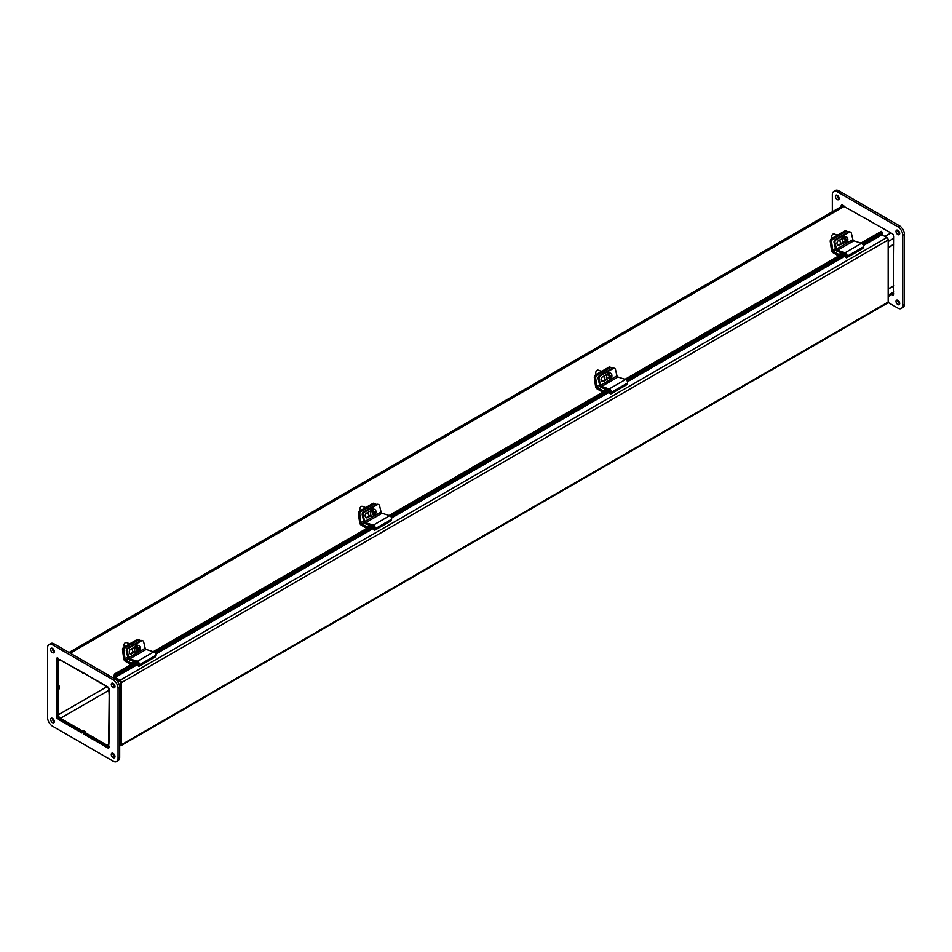 <?xml version="1.0" encoding="UTF-8"?>
<svg xmlns="http://www.w3.org/2000/svg" width="952" height="952" viewBox="0 0 952 952"><rect width="100%" height="100%" fill="white"/><g stroke="black" fill="none" stroke-linecap="round" stroke-linejoin="round"><path stroke-width="1.43" d="M58.619 658.522A4.272 2.463 -120 0 0 58.31 658.653A4.272 2.463 -120 0 0 57.429 660.605L57.429 685.976L59.214 686.059L59.214 688.903L57.429 688.808L59.214 688.903M57.429 688.808L57.429 714.178A4.272 2.463 -120 0 0 60.452 719.403L82.407 732.088L82.407 730.969L60.452 718.284A2.892 1.678 60 0 1 58.405 714.738L58.405 689.367M58.405 686.535L58.405 661.176A2.892 1.678 -120 0 1 59 659.843A2.892 1.678 -120 0 1 60.452 659.986L58.405 661.176M69.032 652.477L843.032 205.608A4.272 2.463 60 0 1 843.341 205.477M868.974 220.269L866.51 218.853M84.871 673.683L106.838 686.773A2.892 1.678 -120 0 1 108.885 690.319L60.452 718.284M82.407 730.969L83.229 730.493L85.692 731.909L84.871 733.504L106.838 746.189A4.272 2.463 -120 0 0 108.968 746.392A4.272 2.463 -120 0 0 109.242 746.189M83.693 731.874L82.407 732.088M83.229 731.612L83.229 730.493M893.952 293.145A4.272 2.463 60 0 1 893.69 293.347L888.168 296.524M109.087 737.788L108.885 743.881A2.892 1.678 60 0 1 108.278 745.214A2.892 1.678 60 0 1 106.838 745.059L84.871 732.385M109.242 696.495L108.885 690.319M82.205 672.552L60.452 659.986M119.678 732.79L120.499 732.326M888.168 289.111L893.952 285.767M893.952 244.152L888.168 247.496M120.499 690.7L119.678 691.176M120.499 732.088L119.678 732.552M109.242 696.733L109.242 737.871M119.678 691.414L120.499 690.938M888.168 288.873L893.952 285.529M893.952 244.39L888.168 247.734M119.678 744.143L120.499 744.143L120.499 682.06L115.251 678.562A1.952 1.13 60 0 1 113.954 675.67L114.597 673.992L115.513 674.897L115.251 677.443L120.095 680.24A1.952 1.13 -120 0 1 121.475 682.62L121.475 744.702A1.952 1.13 60 0 1 121.071 745.594A1.952 1.13 60 0 1 120.095 745.499L119.678 745.261M121.475 744.702L888.168 302.058L888.168 239.975A1.952 1.13 -120 0 0 886.788 237.583L881.945 234.787L882.207 232.252L881.302 231.348L860.929 243.105M844.543 252.566L625.024 379.301M608.637 388.761L389.118 515.508M372.732 524.968L153.201 651.703M136.826 661.164L114.597 673.992M882.207 232.252L862.274 243.76M844.852 253.827L626.368 379.967M608.947 390.022L390.463 516.163M373.029 526.218L154.557 652.358M137.124 662.425L115.513 674.897M888.168 302.058A1.952 1.13 60 0 1 887.764 302.95L121.071 745.594M893.416 293.502L893.952 236.584A2.321 1.333 60 0 0 892.322 233.752L868.307 220.126M866.772 219.234L842.758 205.763M841.128 206.703L841.128 206.084A2.321 1.333 60 0 1 841.604 205.025A2.321 1.333 60 0 1 842.758 205.132L841.128 206.084M892.322 294.751L893.952 293.811A2.321 1.333 60 0 1 893.476 294.87A2.321 1.333 60 0 1 892.322 294.751L891.774 294.442M899.688 303.51A2.606 1.499 60 0 1 899.152 304.7A2.606 1.499 60 0 1 896.546 303.188A2.606 1.499 60 0 1 896.546 300.189A2.606 1.499 60 0 1 898.557 300.88A2.606 1.499 60 0 1 899.688 303.51M897.653 300.213A2.606 1.499 -120 0 0 899.676 303.724M899.688 233.514A2.606 1.499 60 0 1 899.152 234.704A2.606 1.499 60 0 1 896.546 233.204A2.606 1.499 60 0 1 896.546 230.194A2.606 1.499 60 0 1 898.557 230.884A2.606 1.499 60 0 1 899.688 233.514M897.653 230.217A2.606 1.499 -120 0 0 899.676 233.728M839.081 198.516A2.606 1.499 60 0 1 838.533 199.706A2.606 1.499 60 0 1 835.927 198.206A2.606 1.499 60 0 1 835.927 195.196A2.606 1.499 60 0 1 837.938 195.898A2.606 1.499 60 0 1 839.081 198.516M837.034 195.22A2.606 1.499 -120 0 0 839.069 198.73M832.322 211.784L832.322 194.613A6.95 4.01 60 0 1 833.762 191.435A6.95 4.01 60 0 1 837.236 191.78L897.843 226.778A6.95 4.01 60 0 1 902.758 235.287L902.758 305.283A6.95 4.01 60 0 1 901.318 308.46A6.95 4.01 60 0 1 897.843 308.115L888.109 302.486M901.318 308.46L902.96 307.52A6.95 4.01 -120 0 0 904.4 304.331L904.4 234.335A6.95 4.01 -120 0 0 899.485 225.826L838.867 190.828A6.95 4.01 -120 0 0 835.392 190.483L833.762 191.435M58.5 686.475L59.012 687.356L56.406 688.867L58.048 688.463M57.489 686.011L56.406 686.63L57.37 688.308M56.406 688.867L56.406 716.356A2.321 1.333 60 0 0 58.048 719.2L81.848 732.945L82.824 732.385L83.788 734.063L84.871 733.445M84.978 732.326L84.466 731.433L82.824 732.385M108.659 746.523L109.242 689.641A2.321 1.333 60 0 0 107.6 686.797L83.788 673.052L82.824 673.611L81.848 671.933L58.048 658.855M56.406 686.63L56.406 659.141A2.321 1.333 60 0 1 56.882 658.07A2.321 1.333 60 0 1 58.048 658.189L56.406 659.141M107.6 747.808L109.242 746.868A2.321 1.333 60 0 1 108.754 747.927A2.321 1.333 60 0 1 107.6 747.808L83.788 734.063M114.978 756.554A2.606 1.499 60 0 1 114.43 757.756A2.606 1.499 60 0 1 111.824 756.245A2.606 1.499 60 0 1 111.824 753.234A2.606 1.499 60 0 1 113.835 753.936A2.606 1.499 60 0 1 114.978 756.554M112.931 753.27A2.606 1.499 -120 0 0 114.966 756.781M114.978 686.571A2.606 1.499 60 0 1 114.43 687.76A2.606 1.499 60 0 1 111.824 686.249A2.606 1.499 60 0 1 111.824 683.238A2.606 1.499 60 0 1 113.835 683.941A2.606 1.499 60 0 1 114.978 686.571M112.931 683.274A2.606 1.499 -120 0 0 114.966 686.785M54.359 721.557A2.606 1.499 60 0 1 53.824 722.758A2.606 1.499 60 0 1 51.206 721.247A2.606 1.499 60 0 1 51.206 718.236A2.606 1.499 60 0 1 53.217 718.938A2.606 1.499 60 0 1 54.359 721.557M52.324 718.272A2.606 1.499 -120 0 0 54.347 721.783M54.359 651.573A2.606 1.499 60 0 1 53.824 652.763A2.606 1.499 60 0 1 51.206 651.263A2.606 1.499 60 0 1 51.206 648.252A2.606 1.499 60 0 1 53.217 648.943A2.606 1.499 60 0 1 54.359 651.573M52.324 648.276A2.606 1.499 -120 0 0 54.347 651.787M52.515 726.174A6.95 4.01 60 0 1 47.6 717.665L47.6 647.669A6.95 4.01 60 0 1 49.04 644.48A6.95 4.01 60 0 1 52.515 644.825L113.133 679.823A6.95 4.01 60 0 1 118.048 688.344L118.048 758.327A6.95 4.01 60 0 1 116.608 761.517A6.95 4.01 60 0 1 113.133 761.172L52.515 726.174M116.608 761.517L118.238 760.565A6.95 4.01 -120 0 0 119.678 757.387L119.678 687.392A6.95 4.01 -120 0 0 114.764 678.883L54.157 643.885A6.95 4.01 -120 0 0 50.682 643.54L49.04 644.48M835.011 242.82A2.321 1.678 -78 0 1 836.153 239.785L835.213 239.583A2.321 1.678 102 0 0 834.071 242.617L835.011 242.82L836.487 249.079A1.166 0.678 -120 0 0 837.451 250.281L845.102 252.744A2.332 1.345 60 0 1 847.03 256.29L846.53 257.849L845.59 256.969L846.019 255.66A1.166 0.678 -120 0 0 845.043 253.886L837.522 251.471A2.332 1.345 60 0 1 835.594 249.067L834.071 242.617M849.743 232.038A2.321 1.678 102 0 0 849.303 231.836A2.321 1.678 102 0 0 848.327 232.014L849.255 232.217L836.153 239.785M848.327 232.014L835.213 239.583M846.53 257.849L862.905 248.389L863.416 246.83A2.332 1.345 -120 0 0 861.489 243.284L853.837 240.832A1.166 0.678 60 0 1 852.873 239.63L851.385 233.359A2.321 1.678 -78 0 0 850.231 232.038L849.303 231.836M849.255 232.217A2.321 1.678 -78 0 1 850.231 232.038M842.794 243.224L839.307 245.235A2.463 1.785 -78 0 1 838.26 245.426A2.463 1.785 -78 0 1 836.963 243.343A2.463 1.785 -78 0 1 838.248 240.796L842.96 238.071M837.819 245.235A2.463 1.785 102 0 0 838.367 245.033L842.532 242.629A3.796 2.535 -69.5 0 1 843.722 237.952L842.901 237.643A3.796 2.535 -69.5 0 1 843.841 236.881L844.662 237.191A6.902 3.368 50.6 0 1 846.209 240.047A6.926 3.891 -17.1 0 0 847.042 239.059A6.533 3.189 50.6 0 1 847.268 239.785L846.661 239.559M844.602 239.345L843.841 236.881M844.674 239.476L846.209 240.047M847.268 239.785A6.926 3.891 162.9 0 1 846.435 240.785L845.043 240.261M846.435 240.785A6.902 3.368 50.6 0 1 846.471 243.081L845.673 242.784M842.532 242.629A3.796 2.535 -69.5 0 0 843.769 244.081A3.796 2.535 -69.5 0 0 845.543 243.855A6.902 3.368 -129.4 0 0 845.495 241.558A6.926 3.891 162.9 0 1 844.15 242.355A6.533 3.189 -129.4 0 0 843.924 241.63A6.926 3.891 -17.1 0 0 845.269 240.82A6.902 3.368 -129.4 0 0 843.722 237.952M844.638 241.237L845.495 241.558M844.662 237.191A3.796 2.535 -69.5 0 1 846.423 236.965A3.796 2.535 -69.5 0 1 847.827 239.523A3.796 2.535 -69.5 0 1 846.471 243.081M832.298 238.178A2.321 1.547 -69.5 0 1 831.762 237.405A2.321 1.547 -69.5 0 1 831.655 236.584A2.321 1.547 -69.5 0 1 832.369 234.68A2.321 1.547 -69.5 0 1 834.13 233.954L837.236 235.108M832.298 234.775A1.856 1.238 110.5 0 0 832.238 234.846A1.856 1.238 110.5 0 0 831.667 236.37A1.856 1.238 110.5 0 0 831.667 236.465M841.497 243.224L841.354 243.176A3.796 2.535 -69.5 0 1 840.116 241.713A3.796 2.535 -69.5 0 1 840.021 239.773M831.596 242.07A2.321 1.547 -69.5 0 1 832.952 239.095L831.596 238.583A2.321 1.547 110.5 0 0 830.239 241.558L831.596 242.07L832.738 250.174A1.166 0.678 -120 0 0 833.547 251.435L838.867 254.505L838.867 255.838M844.698 231.027L846.054 231.526A2.321 1.547 -69.5 0 1 847.149 231.384L845.804 230.884A2.321 1.547 110.5 0 0 844.698 231.027L831.596 238.583M838.652 255.969L833.083 252.756A2.332 1.345 60 0 1 831.465 250.245L830.239 241.558M846.054 231.526L832.952 239.095M847.149 231.384A2.321 1.547 -69.5 0 1 847.899 232.264M838.296 234.716A3.189 2.13 110.5 0 0 836.57 235.715M841.77 252.839L838.867 254.505M599.106 379.015A2.321 1.678 -78 0 1 600.248 375.98L599.308 375.778A2.321 1.678 102 0 0 598.165 378.813L599.106 379.015L600.581 385.286A1.166 0.678 -120 0 0 601.545 386.488L609.197 388.94A2.332 1.345 60 0 1 611.124 392.498L610.625 394.057L609.685 393.164L610.113 391.867A1.166 0.678 -120 0 0 609.137 390.082L601.616 387.666A2.332 1.345 60 0 1 599.689 385.262L598.165 378.813M613.838 368.234A2.321 1.678 102 0 0 613.397 368.043A2.321 1.678 102 0 0 612.422 368.222L613.35 368.412L600.248 375.98M612.422 368.222L599.308 375.778M610.625 394.057L626.999 384.596L627.511 383.037A2.332 1.345 -120 0 0 625.571 379.479L617.931 377.028A1.166 0.678 60 0 1 616.967 375.826L615.48 369.555A2.321 1.678 -78 0 0 614.326 368.234L613.397 368.043M613.35 368.412A2.321 1.678 -78 0 1 614.326 368.234M606.888 379.42L603.389 381.431A2.463 1.785 -78 0 1 602.354 381.621A2.463 1.785 -78 0 1 601.045 379.55A2.463 1.785 -78 0 1 602.342 376.992L607.055 374.279M601.902 381.431A2.463 1.785 102 0 0 602.461 381.24L606.626 378.825A3.796 2.535 -69.5 0 1 607.816 374.16L606.995 373.85A3.796 2.535 -69.5 0 1 607.935 373.077L608.756 373.386A6.902 3.368 50.6 0 1 610.303 376.254A6.926 3.891 -17.1 0 0 611.136 375.255A6.533 3.189 50.6 0 1 611.362 375.992L610.756 375.766M608.697 375.54L607.935 373.077M608.756 375.671L610.303 376.254M611.362 375.992A6.926 3.891 162.9 0 1 610.529 376.98L609.137 376.468M610.529 376.98A6.902 3.368 50.6 0 1 610.565 379.289L609.768 378.991M606.626 378.825A3.796 2.535 -69.5 0 0 607.864 380.276A3.796 2.535 -69.5 0 0 609.637 380.05A6.902 3.368 -129.4 0 0 609.589 377.754A6.926 3.891 162.9 0 1 608.245 378.551A6.533 3.189 -129.4 0 0 608.019 377.825A6.926 3.891 -17.1 0 0 609.363 377.016A6.902 3.368 -129.4 0 0 607.816 374.16M608.733 377.432L609.589 377.754M608.756 373.386A3.796 2.535 -69.5 0 1 610.518 373.16A3.796 2.535 -69.5 0 1 611.91 375.719A3.796 2.535 -69.5 0 1 610.565 379.289M596.392 374.386A2.321 1.547 -69.5 0 1 595.845 373.6A2.321 1.547 -69.5 0 1 595.75 372.779A2.321 1.547 -69.5 0 1 596.464 370.887A2.321 1.547 -69.5 0 1 598.225 370.149L601.331 371.304M596.392 370.971A1.856 1.238 110.5 0 0 596.333 371.054A1.856 1.238 110.5 0 0 595.762 372.565A1.856 1.238 110.5 0 0 595.762 372.66M605.591 379.432L605.448 379.372A3.796 2.535 -69.5 0 1 604.211 377.92A3.796 2.535 -69.5 0 1 604.115 375.969M595.69 378.265A2.321 1.547 -69.5 0 1 597.047 375.29L595.69 374.79A2.321 1.547 110.5 0 0 594.334 377.765L595.69 378.265L596.833 386.381A1.166 0.678 -120 0 0 597.642 387.631L602.961 390.701L602.961 392.034M608.792 367.222L610.149 367.722A2.321 1.547 -69.5 0 1 611.243 367.579L609.887 367.079A2.321 1.547 110.5 0 0 608.792 367.222L595.69 374.79M602.747 392.164L597.178 388.952A2.332 1.345 60 0 1 595.559 386.441L594.334 377.765M610.149 367.722L597.047 375.29M611.243 367.579A2.321 1.547 -69.5 0 1 611.993 368.46M602.39 370.923A3.189 2.13 110.5 0 0 600.664 371.911M605.865 389.035L602.961 390.701M363.2 515.222A2.321 1.678 -78 0 1 364.342 512.188L363.402 511.986A2.321 1.678 102 0 0 362.26 515.02L363.2 515.222L364.675 521.482A1.166 0.678 -120 0 0 365.639 522.684L373.291 525.147A2.332 1.345 60 0 1 375.219 528.693L374.719 530.252L373.779 529.371L374.195 528.062A1.166 0.678 -120 0 0 373.232 526.289L365.711 523.874A2.332 1.345 60 0 1 363.783 521.47L362.26 515.02M377.932 504.429A2.321 1.678 102 0 0 377.48 504.239A2.321 1.678 102 0 0 376.504 504.417L377.444 504.62L364.342 512.188M376.504 504.417L363.402 511.986M374.719 530.252L391.093 520.792L391.605 519.233A2.332 1.345 -120 0 0 389.665 515.687L382.026 513.223A1.166 0.678 60 0 1 381.05 512.021L379.574 505.762A2.321 1.678 -78 0 0 378.42 504.441L377.48 504.239M377.444 504.62A2.321 1.678 -78 0 1 378.42 504.441M370.982 515.615L367.484 517.638A2.463 1.785 -78 0 1 366.449 517.828A2.463 1.785 -78 0 1 365.14 515.746A2.463 1.785 -78 0 1 366.437 513.188L371.149 510.474M365.996 517.638A2.463 1.785 102 0 0 366.556 517.436L370.721 515.032A3.796 2.535 -69.5 0 1 371.911 510.355L371.09 510.046A3.796 2.535 -69.5 0 1 372.03 509.272L372.839 509.582A6.902 3.368 50.6 0 1 374.398 512.45A6.926 3.891 -17.1 0 0 375.231 511.45A6.533 3.189 50.6 0 1 375.457 512.188L374.85 511.962M372.779 511.748L372.03 509.272M372.851 511.878L374.398 512.45M375.457 512.188A6.926 3.891 162.9 0 1 374.624 513.188L373.232 512.664M374.624 513.188A6.902 3.368 50.6 0 1 374.66 515.484L373.862 515.187M370.721 515.02A3.796 2.535 -69.5 0 0 371.958 516.472A3.796 2.535 -69.5 0 0 373.719 516.258A6.902 3.368 -129.4 0 0 373.684 513.949A6.926 3.891 162.9 0 1 372.327 514.758A6.533 3.189 -129.4 0 0 372.101 514.02A6.926 3.891 -17.1 0 0 373.458 513.223A6.902 3.368 -129.4 0 0 371.911 510.355M372.827 513.628L373.684 513.949M372.839 509.582A3.796 2.535 -69.5 0 1 374.612 509.368A3.796 2.535 -69.5 0 1 376.004 511.926A3.796 2.535 -69.5 0 1 374.66 515.484M360.487 510.581A2.321 1.547 -69.5 0 1 359.939 509.796A2.321 1.547 -69.5 0 1 359.844 508.975A2.321 1.547 -69.5 0 1 360.558 507.083A2.321 1.547 -69.5 0 1 362.319 506.345L365.425 507.511M360.487 507.178A1.856 1.238 110.5 0 0 360.427 507.249A1.856 1.238 110.5 0 0 359.856 508.761A1.856 1.238 110.5 0 0 359.856 508.868M369.685 515.627L369.531 515.567A3.796 2.535 -69.5 0 1 368.305 514.116A3.796 2.535 -69.5 0 1 368.21 512.176M359.785 514.461A2.321 1.547 -69.5 0 1 361.141 511.498L359.785 510.986A2.321 1.547 110.5 0 0 358.428 513.961L359.785 514.461L360.927 522.577A1.166 0.678 -120 0 0 361.736 523.838L367.055 526.908L367.055 528.241M372.887 503.418L374.243 503.929A2.321 1.547 -69.5 0 1 375.338 503.786L373.981 503.275A2.321 1.547 110.5 0 0 372.887 503.418L359.785 510.986M366.841 528.36L361.272 525.159A2.332 1.345 60 0 1 359.654 522.636L358.428 513.961M374.243 503.929L361.141 511.498M375.338 503.786A2.321 1.547 -69.5 0 1 376.088 504.655M366.484 507.118A3.189 2.13 110.5 0 0 364.759 508.118M369.947 525.23L367.055 526.908M127.294 651.418A2.321 1.678 -78 0 1 128.437 648.383L127.497 648.181A2.321 1.678 102 0 0 126.354 651.216L127.294 651.418L128.77 657.677A1.166 0.678 -120 0 0 129.734 658.879L137.386 661.342A2.332 1.345 60 0 1 139.313 664.889L138.814 666.448L137.873 665.567L138.29 664.258A1.166 0.678 -120 0 0 137.326 662.485L129.805 660.069A2.332 1.345 60 0 1 127.877 657.665L126.354 651.216M142.026 640.636A2.321 1.678 102 0 0 141.574 640.434A2.321 1.678 102 0 0 140.599 640.613L141.539 640.815L128.437 648.383M140.599 640.613L127.497 648.181M138.814 666.448L155.188 656.987L155.7 655.428A2.332 1.345 -120 0 0 153.76 651.882L146.12 649.431A1.166 0.678 60 0 1 145.144 648.229L143.669 641.957A2.321 1.678 -78 0 0 142.514 640.636L141.574 640.434M141.539 640.815A2.321 1.678 -78 0 1 142.514 640.636M135.077 651.822L131.578 653.834A2.463 1.785 -78 0 1 130.543 654.024A2.463 1.785 -78 0 1 129.234 651.942A2.463 1.785 -78 0 1 130.531 649.395L135.244 646.67M130.091 653.834A2.463 1.785 102 0 0 130.65 653.631L134.815 651.227A3.796 2.535 -69.5 0 1 136.005 646.551L135.184 646.241A3.796 2.535 -69.5 0 1 136.124 645.48L136.933 645.789A6.902 3.368 50.6 0 1 138.492 648.645A6.926 3.891 -17.1 0 0 139.325 647.658A6.533 3.189 50.6 0 1 139.551 648.383L138.944 648.157M136.874 647.943L136.124 645.48M136.945 648.074L138.492 648.645M139.551 648.383A6.926 3.891 162.9 0 1 138.706 649.383L137.326 648.859M138.706 649.383A6.902 3.368 50.6 0 1 138.754 651.68L137.957 651.382M134.815 651.227A3.796 2.535 -69.5 0 0 136.053 652.679A3.796 2.535 -69.5 0 0 137.814 652.453A6.902 3.368 -129.4 0 0 137.778 650.157A6.926 3.891 162.9 0 1 136.422 650.954A6.533 3.189 -129.4 0 0 136.196 650.228A6.926 3.891 -17.1 0 0 137.552 649.419A6.902 3.368 -129.4 0 0 136.005 646.551M136.909 649.835L137.778 650.157M136.933 645.789A3.796 2.535 -69.5 0 1 138.706 645.563A3.796 2.535 -69.5 0 1 140.099 648.122A3.796 2.535 -69.5 0 1 138.754 651.68M124.581 646.777A2.321 1.547 -69.5 0 1 124.034 646.003A2.321 1.547 -69.5 0 1 123.939 645.182A2.321 1.547 -69.5 0 1 124.652 643.278A2.321 1.547 -69.5 0 1 126.414 642.552L129.52 643.707M124.581 643.373A1.856 1.238 110.5 0 0 124.522 643.445A1.856 1.238 110.5 0 0 123.95 644.968A1.856 1.238 110.5 0 0 123.95 645.063M133.78 651.822L133.625 651.775A3.796 2.535 -69.5 0 1 132.399 650.323A3.796 2.535 -69.5 0 1 132.304 648.371M123.879 650.668A2.321 1.547 -69.5 0 1 125.236 647.693L123.879 647.182A2.321 1.547 110.5 0 0 122.522 650.157L123.879 650.668L125.021 658.772A1.166 0.678 -120 0 0 125.831 660.033L131.15 663.104L131.15 664.437M136.981 639.625L138.338 640.125A2.321 1.547 -69.5 0 1 139.432 639.982L138.076 639.482A2.321 1.547 110.5 0 0 136.981 639.625L123.879 647.182M130.936 664.567L125.366 661.354A2.332 1.345 60 0 1 123.736 658.843L122.522 650.157M138.338 640.125L125.236 647.693M139.432 639.982A2.321 1.547 -69.5 0 1 140.182 640.863M130.579 643.314A3.189 2.13 110.5 0 0 128.853 644.314M134.042 661.438L131.15 663.104M58.405 714.738L106.838 686.773M106.838 745.059L108.885 743.881M844.555 206.167L70.281 653.191M116.394 680.133L117.179 679.68M884.848 236.465L890.941 232.954M119.678 738.764L120.499 738.3M888.168 295.084L893.952 291.74M893.952 238.178L888.168 241.522M120.499 684.726L119.405 685.357M881.564 233.93L863 244.652M845.804 254.577L627.094 380.859M609.899 390.784L391.177 517.055M373.993 526.98L155.271 653.25M138.088 663.175L114.871 676.586M881.945 234.787L863.369 245.521M846.042 255.517L627.463 381.716M610.137 391.724L391.558 517.912M374.231 527.92L155.652 654.119M138.326 664.115L115.251 677.443M886.788 237.583L120.095 680.24M888.168 239.975L121.475 682.62M902.758 305.283L904.4 304.331M902.758 235.287L904.4 234.335M897.843 226.778L899.485 225.826M837.236 191.78L838.867 190.828M56.406 716.356L57.656 715.642M58.048 719.2L59.298 718.474M118.048 758.327L119.678 757.387M118.048 688.344L119.678 687.392M113.133 679.823L114.764 678.883M52.515 644.825L54.157 643.885M852.873 239.63L836.487 249.079M839.307 245.235L838.367 245.033M853.837 240.832L837.451 250.281M861.489 243.284L845.102 252.744M863.416 246.83L847.03 256.29M835.475 248.591L832.738 250.174M835.975 250.031L833.547 251.435M616.967 375.826L600.581 385.286M603.389 381.431L602.461 381.24M617.931 377.028L601.545 386.488M625.571 379.479L609.197 388.94M627.511 383.037L611.124 392.498M599.57 384.786L596.833 386.381M600.069 386.238L597.642 387.631M381.05 512.021L364.675 521.482M367.484 517.638L366.556 517.436M382.026 513.223L365.639 522.684M389.665 515.687L373.291 525.147M391.605 519.233L375.219 528.693M363.664 520.994L360.927 522.577M364.164 522.434L361.736 523.838M145.144 648.229L128.77 657.677M131.578 653.834L130.65 653.631M146.12 649.431L129.734 658.879M153.76 651.882L137.386 661.342M155.7 655.428L139.313 664.889M127.758 657.189L125.021 658.772M128.258 658.629L125.831 660.033M120.499 739.74L119.678 740.216M840.711 236.405L838.831 235.703M846.423 236.965L844.007 236.06M843.769 244.081L842.282 243.522M604.806 372.613L602.925 371.899M610.518 373.16L608.102 372.256M607.864 380.276L606.376 379.717M368.9 508.808L367.008 508.106M374.612 509.368L372.196 508.463M371.958 516.472L370.459 515.913M132.994 645.004L131.102 644.302M138.706 645.563L136.291 644.659M136.053 652.679L134.553 652.12"/></g></svg>
